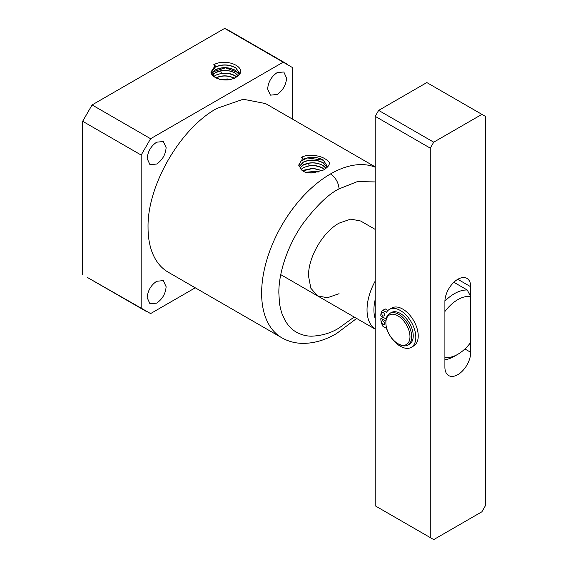 <?xml version="1.0" encoding="UTF-8"?>
<svg xmlns="http://www.w3.org/2000/svg" width="568" height="568" viewBox="0 0 568 568"><rect width="100%" height="100%" fill="white"/><g stroke="black" fill="none" stroke-linecap="round" stroke-linejoin="round"><path stroke-width="0.85" d="M375.207 167.219A97.348 56.204 120 0 0 330.462 173.971A97.348 56.204 120 0 0 266.868 259.754A97.348 56.204 120 0 0 281.792 337.761L168.213 272.186A97.348 56.204 -60 0 1 148.049 227.626C147.105 185.701 180.106 128.538 216.884 108.396L243.225 99.237L265.561 103.575L375.207 166.878M312.528 172.921L323.582 169.995L325.705 168.483C328.368 166.587 329.589 164.599 329.362 162.505C327.594 160.666 322.752 154.446 306.471 155.376L301.43 157.208L302.929 158.074L298.725 165.032L301.395 169.733C303.653 172.147 307.359 173.212 312.528 172.921M156.654 281.274L163.35 280.613L166.119 286.741C165.558 293.706 162.405 299.166 156.654 303.135L149.959 303.795L147.19 297.667C147.751 290.709 150.903 285.243 156.654 281.274M156.654 142.177L163.35 141.517L166.119 147.644C165.558 154.602 162.405 160.069 156.654 164.038L149.959 164.699L147.19 158.571C147.751 151.613 150.903 146.146 156.654 142.177M277.113 72.633L283.808 71.966L286.584 78.093C286.024 85.058 282.864 90.525 277.113 94.487L270.425 95.154L267.649 89.027C268.21 82.062 271.369 76.595 277.113 72.633M215.166 77.596L210.913 72.136L215.166 65.675L213.667 64.809C226.156 57.567 247.215 67.223 238.766 75.146C232.362 80.656 224.495 81.472 215.166 77.596M239.852 73.584L235.677 67.691C228.897 64.234 222.095 64.007 215.258 67.017L215.166 65.675M211.005 72.69L215.272 67.173C222.095 64.17 228.897 64.397 235.663 67.848L239.831 73.627M339.068 293.699L327.381 297.76L317.469 295.836L310.845 288.217L308.523 276.062C308.104 257.453 322.745 232.092 339.068 223.153L350.754 219.092L360.666 221.016L375.207 229.408M292.605 119.195L292.605 67.627L283.169 62.182L150.598 138.72L141.169 155.057L141.169 308.14L150.598 313.586L195.257 287.806M354.176 317.029L339.068 327.97C331.151 332.969 322.028 335.702 311.704 336.178C304.143 336.284 295.878 332.969 291.242 328.311C289.084 326.394 287.003 323.717 285.001 320.295L282.282 314.388C281.217 312.13 279.477 304.221 279.428 302.545L278.838 292.761C278.732 269.289 290.156 241.514 303.049 223.472C316.632 205.509 328.638 193.979 339.068 188.874C338.514 182.555 335.645 177.592 330.462 173.971M299.904 168.107L303.404 164.961L309.12 163.179C314.416 162.505 319.06 163.321 323.057 165.629L325.975 168.291M298.768 165.352L301.083 160.879L307.565 157.968L323.433 160.247L327.594 166.871L323.44 160.091C316.667 156.633 309.858 156.406 303.021 159.416L302.929 158.074M299.159 166.729L303.22 162.27C309.922 159.324 316.596 159.544 323.242 162.938L327.09 167.368M141.169 155.057L82.658 121.275L92.087 104.938L150.598 138.72M283.169 62.182L224.658 28.4L92.087 104.938M224.658 28.4L229.692 30.942M87.373 277.447L141.169 308.14M82.658 121.275L82.658 274.358M324.534 169.399L322.88 168.163C318.96 165.892 314.395 165.089 309.191 165.742L303.582 167.489L301.019 169.392M326.06 168.227L323.071 165.473C316.539 162.136 309.986 161.908 303.397 164.798L299.847 168.022M327.14 167.326L323.256 162.782C316.603 159.381 309.922 159.161 303.213 162.107L299.123 166.651M212.368 75.338L215.641 72.555L221.35 70.78C226.653 70.105 231.297 70.922 235.294 73.229L238.162 75.821M217.963 71.405L211.8 74.571M239.795 73.293L225.581 67.798L211.012 72.463M211.481 74.01L215.457 69.864C222.159 66.925 228.833 67.145 235.479 70.538L239.199 74.628M301.104 169.47L303.596 167.645C310.05 164.819 316.475 165.047 322.873 168.32L324.42 169.477M302.779 170.933L312.911 168.405L322.191 170.719M305.655 172.281L315.616 171.351L318.641 172.005M236.764 76.999L235.116 75.764C231.19 73.492 226.632 72.683 221.428 73.343L215.819 75.09L213.667 76.581M238.24 75.75L235.301 73.073C228.776 69.736 222.216 69.509 215.634 72.399L212.304 75.253M239.249 74.564L235.493 70.382C228.84 66.981 222.159 66.761 215.442 69.708L211.438 73.932M318.918 171.927L305.421 172.203M322.347 170.641L313.011 168.249L303.766 170.18L302.659 170.847M213.767 76.666L215.826 75.246C222.287 72.42 228.712 72.647 235.102 75.92L236.65 77.07M215.904 78.001L216.017 77.937C222.344 75.175 228.648 75.395 234.918 78.611M219.603 79.35L227.853 78.952L230.622 79.527M230.935 79.456L219.291 79.272M234.932 78.448C228.648 75.232 222.344 75.011 216.003 77.78L215.748 77.915M485.342 116.348L485.342 505.818L481.898 511.782L433.718 539.6L430.274 537.612L430.274 148.142L433.718 142.177L481.898 114.36L485.342 116.348M470.716 286.741A18.254 10.536 120 0 0 466.939 278.384A18.254 10.536 120 0 0 452.873 283.276A18.254 10.536 120 0 0 444.9 301.644L444.9 367.219A18.254 10.536 120 0 0 448.685 375.576A18.254 10.536 120 0 0 462.75 370.684A18.254 10.536 120 0 0 470.716 352.316L470.716 286.741L457.808 279.286M430.274 537.612L375.207 505.818L375.207 116.348L378.65 110.384L426.831 82.566L481.898 114.36M378.65 110.384L433.718 142.177M375.207 116.348L430.274 148.142M375.207 281.103A43.196 24.942 120 0 0 367.035 309.837A43.196 24.942 120 0 0 375.207 329.135M375.207 299.549A38.333 22.131 120 0 0 373.914 309.837A38.333 22.131 120 0 0 375.207 318.641M444.9 359.785A38.333 22.131 120 0 0 454.365 356.292L457.808 354.304A33.462 19.319 120 0 0 470.716 342.426L470.716 296.624L467.272 290.021A38.333 22.131 120 0 0 444.907 301.125M453.867 282.275L467.272 290.021M470.716 296.624A33.462 19.319 120 0 0 444.9 311.527L444.9 357.329A33.462 19.319 120 0 0 457.808 354.304M398.786 344.165L397.92 343.668L398.786 344.165A18.254 10.536 -120 0 0 407.909 345.074A18.254 10.536 -120 0 0 410.707 330.448A18.254 10.536 -120 0 0 398.786 314.36A18.254 10.536 -120 0 0 389.655 313.458A18.254 10.536 -120 0 0 385.878 321.815L385.878 322.809A17.033 9.833 -120 0 0 397.92 343.668A17.033 9.833 -120 0 0 409.968 336.717A17.033 9.833 -120 0 0 397.92 315.851A17.033 9.833 -120 0 0 385.878 322.809M407.909 345.074L409.457 344.18A18.254 10.536 -120 0 0 412.254 329.554A18.254 10.536 -120 0 0 400.334 313.465A18.254 10.536 -120 0 0 391.203 312.563L389.655 313.458M383.102 320.998A2.102 1.214 -120 0 0 382.051 320.899A2.102 1.214 -120 0 0 381.724 322.581A2.102 1.214 -120 0 0 383.102 324.434A2.102 1.214 -120 0 0 384.153 324.541A2.102 1.214 -120 0 0 384.479 322.851A2.102 1.214 -120 0 0 383.102 320.998M383.102 315.844A2.102 1.214 60 0 1 381.724 313.99A2.102 1.214 60 0 1 382.051 312.308A2.102 1.214 60 0 1 383.102 312.407A2.102 1.214 60 0 1 384.479 314.26A2.102 1.214 60 0 1 384.153 315.95A2.102 1.214 60 0 1 383.102 315.844M385.885 321.183L381.327 318.549A0.731 0.419 -120 0 0 380.808 318.861A12.169 7.029 -120 0 0 382.697 325.975A0.731 0.419 -120 0 0 383.102 326.43L386.481 328.382A21.904 12.645 -120 0 0 400.334 346.253A21.904 12.645 -120 0 0 411.282 347.339A21.904 12.645 -120 0 0 414.64 329.788A21.904 12.645 -120 0 0 400.334 310.483A21.904 12.645 -120 0 0 389.378 309.404A21.904 12.645 -120 0 0 386.481 312.364L383.102 310.412A0.731 0.419 -120 0 0 382.697 310.405A12.169 7.029 -120 0 0 380.808 315.339A0.731 0.419 -120 0 0 381.327 316.241L386.133 319.017M411.282 347.339L413.696 345.947A21.904 12.645 -120 0 0 417.047 328.396A21.904 12.645 -120 0 0 402.74 309.091A21.904 12.645 -120 0 0 391.792 308.012L389.378 309.404M382.782 310.362L385.111 309.013A0.731 0.419 60 0 1 385.509 309.02L387.98 310.447M309.191 165.742L308.523 163.215M339.068 188.874L357.4 181.59L375.207 181.923M221.428 73.343L220.76 70.815M315.78 172.615L315.971 171.408M228.059 79.939L228.201 79.009M464.894 348.958L470.716 352.316M381.327 318.549L383.322 317.398M383.102 310.412L385.509 309.02M281.792 337.761C288.175 341.396 295.154 343.264 302.73 343.377C313.976 343.406 325.251 340.133 336.547 333.544L356.64 318.449M229.536 30.849L287.884 64.539M87.216 277.354L145.571 311.044M375.207 329.17L280.762 274.642M380.958 318.513L383.109 317.271M382.74 310.376L385.147 308.985"/></g></svg>
